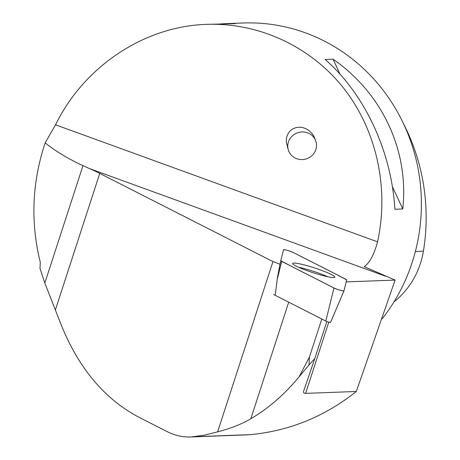 <?xml version="1.0" encoding="UTF-8"?>
<svg xmlns="http://www.w3.org/2000/svg" width="460" height="460" viewBox="0 0 460 460"><rect width="100%" height="100%" fill="white"/><g stroke="black" fill="none" stroke-linecap="round" stroke-linejoin="round"><path stroke-width="0.69" d="M330.556 322.414L343.976 290.852A5.733 0.644 18 0 0 343.982 290.841L346.708 279.916A5.733 0.644 18 0 0 345.811 279.237L293.526 252.62A5.733 0.644 18 0 0 287.483 250.407A5.733 0.644 18 0 0 283.521 249.768L280.79 260.693A5.733 0.644 18 0 0 281.687 261.372L333.971 287.989A5.733 0.644 18 0 0 339.969 290.191A5.733 0.644 18 0 0 343.976 290.852L330.556 322.408A2.725 0.305 -162 0 1 330.556 322.414A2.725 0.305 -162 0 1 328.653 322.103A2.725 0.305 -162 0 1 325.801 321.057L273.516 294.44M319.516 274.672A22.178 2.495 18 0 0 334.834 277.173A22.178 2.495 18 0 0 307.981 265.938A22.178 2.495 18 0 0 292.652 263.471A22.178 2.495 18 0 0 319.516 274.672M280.79 260.693L279.973 264.236L280.79 260.693M279.996 264.132L279.985 264.264A58.489 6.578 18 0 0 272.952 261.579L217.626 431.859C230.926 428.369 241.994 423.999 250.832 418.744C268.416 408.411 284.498 394.45 299.075 376.849L308.993 364.987L309.425 357.098L321.799 319.016M308.993 364.987L314.772 358.61L326.836 321.5M299.075 376.849L309.425 357.098M217.626 431.859L204.108 435.246L190.779 436.966C182.649 437.241 174.886 435.511 167.492 431.779L138.92 417.231C103.391 398.481 76.837 366.045 59.259 319.936L44.821 283.067L39.986 268.421L40.285 262.309C30.383 222.249 32.01 182.43 45.166 142.859L55.551 124.804C84.145 66.234 144.388 26.226 206.799 24.357C259.285 22.546 310.908 46.69 343.896 88.475C376.659 130.45 389.327 188.197 377.539 241.839C374.124 254.621 369.679 262.896 364.211 266.656L395.1 280.082L356.31 391.483L305.618 393.369L328.762 322.132M246.18 434.907L250.263 434.648C289.415 430.957 324.766 416.565 356.31 391.483M305.618 393.369C303.726 393.403 303.128 392.466 303.83 390.546L303.778 390.701M303.83 390.546L314.772 358.61M272.952 261.579L99.745 173.414A73.652 8.28 18 0 0 89.378 168.555L82.972 165.652L44.821 283.067M346.213 281.899L395.1 280.082M382.11 318.901A180.515 171.488 -92.1 0 0 412.194 262.384A180.515 171.488 -92.1 0 0 243.19 23L225.475 23.661L235.284 23.644L206.799 24.357M221.024 23.897L225.475 23.661M325.157 59.472L333.046 59.179C382.329 93.305 409.147 150.914 402.764 208.955L394.875 209.248C391.546 151.57 364.734 93.961 325.157 59.472M393.955 301.927A81.207 77.142 -92.1 0 0 423.413 251.143A196.736 186.898 -92.1 0 0 403.161 123.004M333.046 59.179L340.038 74.204M392.357 186.605L402.764 208.955M45.166 142.859C55.579 151.214 68.178 158.815 82.972 165.652M315.916 141.456L313.938 136.338L311.886 133.343L309.292 130.824L306.297 128.898L303.048 127.667L299.702 127.196L296.43 127.501L293.394 128.57L290.755 130.352L288.638 132.756L287.149 135.66L286.361 138.92L286.321 142.37L288.351 150.069A14.444 13.76 -17.3 0 1 288.23 142.6A14.444 13.76 -17.3 0 1 301.909 131.957A14.444 13.76 -17.3 0 1 315.916 141.456A14.444 13.76 -17.3 0 1 312.553 155.008A14.444 13.76 -17.3 0 1 288.351 150.069M275.229 295.297L277.46 277.426L279.985 264.264M327.922 276.788A21.827 2.455 18 0 0 298.471 267.22M346.708 279.916C330.843 271.32 310.948 261.636 293.532 252.626C288.828 250.637 285.493 249.688 283.515 249.768L280.79 260.693C296.654 269.29 316.555 278.973 333.966 287.983C338.669 289.967 342.01 290.921 343.982 290.841L346.708 279.916M325.801 321.057L333.971 287.989M281.687 261.372L277.156 279.703M288.713 302.174L250.832 418.744M193.93 436.747L250.263 434.648M99.745 173.414L55.47 309.689M385.348 276.138L89.378 168.555M423.413 251.143L415.351 251.585M377.539 241.839L55.551 124.804M190.831 436.966L246.249 434.901"/></g></svg>
